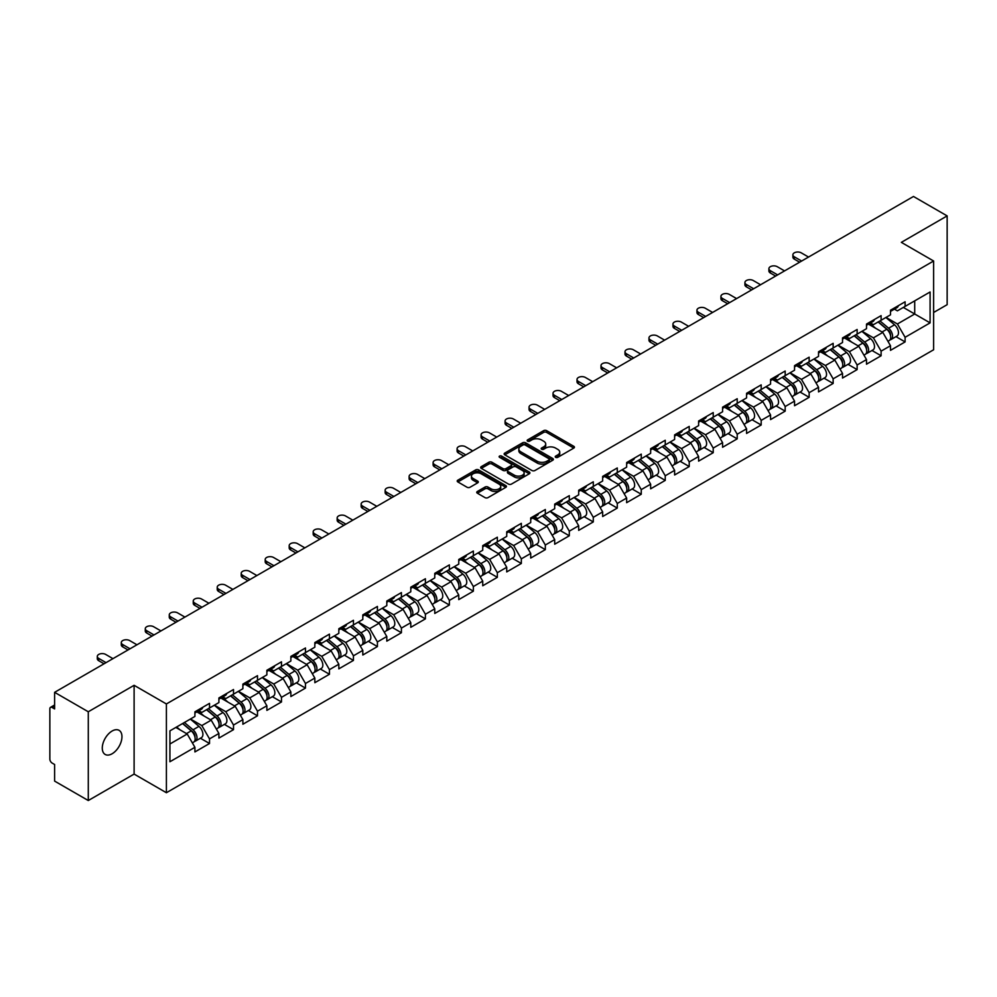 <?xml version="1.0" encoding="UTF-8"?>
<svg xmlns="http://www.w3.org/2000/svg" width="997" height="997" viewBox="0 0 997 997"><rect width="100%" height="100%" fill="white"/><g stroke="black" fill="none" stroke-linecap="round" stroke-linejoin="round"><path stroke-width="1.5" d="M555.665 457.336A1.496 0.86 0 0 0 557.772 457.336L573.811 448.077A2.131 1.234 0 0 0 574.434 447.204A2.131 1.234 0 0 0 573.811 446.332L546.643 430.654A2.131 1.234 0 0 0 543.627 430.654L527.587 439.914A1.496 0.86 0 0 0 527.151 440.524A1.496 0.86 0 0 0 527.587 441.135A1.496 0.86 0 0 0 529.706 441.135L531.775 439.926A6.829 3.938 0 0 1 541.433 439.926L543.701 441.235A6.829 3.938 0 0 1 545.708 444.026A6.829 3.938 0 0 1 543.701 446.818L541.633 448.014A1.496 0.86 0 0 0 541.184 448.625A1.496 0.86 0 0 0 541.633 449.236A1.496 0.86 0 0 0 543.739 449.236L545.82 448.039A6.829 3.938 0 0 1 555.479 448.039L557.734 449.348A6.829 3.938 0 0 1 559.741 452.127A6.829 3.938 0 0 1 557.734 454.919L555.665 456.115A1.496 0.86 0 0 0 555.229 456.726A1.496 0.86 0 0 0 555.665 457.336L555.665 456.115M112.125 731.025A13.921 8.038 -60 0 1 119.079 730.34A13.921 8.038 -60 0 1 121.21 741.494A13.921 8.038 -60 0 1 112.125 753.757A13.921 8.038 -60 0 1 105.159 754.442A13.921 8.038 -60 0 1 103.027 743.288A13.921 8.038 -60 0 1 112.125 731.025M477.376 491.471A2.131 1.234 0 0 0 476.753 492.344A2.131 1.234 0 0 0 477.376 493.216L484.991 497.615A2.131 1.234 0 0 0 488.019 497.615L505.815 487.334A2.131 1.234 0 0 0 506.451 486.461A2.131 1.234 0 0 0 505.815 485.589L478.66 469.911A2.131 1.234 0 0 0 475.644 469.911L457.835 480.193A2.131 1.234 0 0 0 457.199 481.053A2.131 1.234 0 0 0 457.835 481.925L467.032 487.246A2.131 1.234 0 0 0 470.048 487.246L477.675 482.847A2.131 1.234 0 0 0 478.298 481.975A2.131 1.234 0 0 0 477.675 481.102L473.114 478.46A5.708 3.29 0 0 1 471.444 476.13A5.708 3.29 0 0 1 474.958 473.089A5.708 3.29 0 0 1 481.19 473.799L499.073 484.131A5.708 3.29 0 0 1 500.743 486.461A5.708 3.29 0 0 1 497.216 489.502A5.708 3.29 0 0 1 490.998 488.792L488.019 487.072A2.131 1.234 0 0 0 484.991 487.072L477.376 491.471L477.376 493.216L484.991 488.842L484.991 487.072M134.109 685.313L88.284 711.771L54.611 692.329L913.476 196.471L947.15 215.9L901.338 242.358L933.616 261.002L166.399 703.957L134.109 685.313L134.109 774.083L166.399 792.727L166.399 703.957M531.924 470.509A2.131 1.234 0 0 0 534.953 470.509L552.762 460.228A2.131 1.234 0 0 0 553.385 459.368A2.131 1.234 0 0 0 552.762 458.495L525.593 442.805A2.131 1.234 0 0 0 522.578 442.805L504.769 453.087A2.131 1.234 0 0 0 504.146 453.959A2.131 1.234 0 0 0 504.769 454.831L531.924 470.509M500.158 457.66A1.496 0.86 0 0 1 501.665 457.872L501.665 456.09L529.295 472.042A2.131 1.234 0 0 1 529.918 472.914A2.131 1.234 0 0 1 529.295 473.787L511.486 484.068A2.131 1.234 0 0 1 508.458 484.068L481.302 468.378L488.916 464.016L488.916 462.234L481.302 466.633A2.131 1.234 0 0 0 480.666 467.506A2.131 1.234 0 0 0 481.302 468.378L481.302 466.633M488.916 464.016A2.131 1.234 0 0 1 491.932 464.016L491.932 462.234A2.131 1.234 0 0 0 488.916 462.234M491.932 462.234L502.949 468.602A2.131 1.234 0 0 0 505.978 468.602L511.025 465.674A2.131 1.234 0 0 0 511.648 464.814A2.131 1.234 0 0 0 511.025 463.941L499.559 457.311A1.496 0.86 0 0 1 499.123 456.701A1.496 0.86 0 0 1 500.045 455.903A1.496 0.86 0 0 1 501.665 456.09M166.399 792.727L933.616 349.773L933.616 261.002M200.397 738.229L209.52 743.5L209.52 738.889L201.83 725.567L190.452 718.999M209.52 743.5L194.914 751.937L194.914 747.314L169.926 761.745L169.926 730.851L194.914 716.432L194.914 711.808L209.52 703.371L209.52 707.995L218.904 702.573L218.904 697.962L233.51 689.525L233.51 694.149L242.882 688.728L242.882 684.116L257.488 675.679L257.488 680.303L266.872 674.882L266.872 670.271L281.478 661.834L281.478 666.445L290.862 661.036L290.862 656.412L305.468 647.988L305.468 652.599L314.84 647.19L314.84 642.567L329.446 634.142L329.446 638.753L338.83 633.344L338.83 628.721L353.437 620.284L353.437 624.907L362.808 619.486L362.808 614.875L377.414 606.438L377.414 611.061L386.799 605.64L386.799 601.029L401.405 592.592L401.405 597.215L410.789 591.794L410.789 587.183L425.395 578.746L425.395 583.357L434.767 577.948L434.767 573.337L449.373 564.9L449.373 569.511L458.757 564.103L458.757 559.479L473.363 551.054L473.363 555.665L482.735 550.257L482.735 545.633L497.341 537.209L497.341 541.82L506.725 536.398L506.725 531.787L521.331 523.35L521.331 527.974L530.716 522.553L530.716 517.942L545.322 509.504L545.322 514.128L554.693 508.707L554.693 504.096L569.299 495.659L569.299 500.27L578.684 494.861L578.684 490.25L593.29 481.813L593.29 486.424L602.662 481.015L602.662 476.392L617.28 467.967L617.28 472.578L626.652 467.169L626.652 462.546L641.258 454.121L641.258 458.732L650.642 453.311L650.642 448.7L665.248 440.263L665.248 444.886L674.62 439.465L674.62 434.854L689.226 426.417L689.226 431.04L698.61 425.619L698.61 421.008L713.216 412.571L713.216 417.182L722.588 411.773L722.588 407.162L737.207 398.725L737.207 403.336L746.579 397.928L746.579 393.304L761.185 384.879L761.185 389.491L770.569 384.082L770.569 379.458L785.175 371.034L785.175 375.645L794.547 370.223L794.547 365.612L809.153 357.175L809.153 361.799L818.537 356.378L818.537 351.767L833.143 343.329L833.143 347.953L842.527 342.532L842.527 337.921L857.133 329.484L857.133 334.107L866.505 328.686L866.505 324.075L881.111 315.638L881.111 320.249L890.495 314.84L890.495 310.217L905.102 301.792L905.102 306.403L930.089 291.984L930.089 322.878L905.102 337.298L897.412 323.988L886.034 317.407M895.979 336.65L905.102 341.909L905.102 337.298M905.102 341.909L890.495 350.346L890.495 345.735L881.111 351.143L873.422 337.833L862.044 331.266M871.989 350.495L881.111 355.767L881.111 351.143M881.111 355.767L866.505 364.192L866.505 359.581L857.133 364.989L849.444 351.679L838.066 345.112M848.011 364.341L857.133 369.613L857.133 364.989M857.133 369.613L842.527 378.037L842.527 373.426L833.143 378.835L825.454 365.525L814.075 358.957M824.021 378.187L833.143 383.459L833.143 378.835M833.143 383.459L818.537 391.896L818.537 387.272L809.153 392.693L801.463 379.371L790.098 372.803M800.03 392.033L809.153 397.305L809.153 392.693M809.153 397.305L794.547 405.742L794.547 401.118L785.175 406.539L777.486 393.217L766.107 386.649M776.052 405.891L785.175 411.15L785.175 406.539M785.175 411.15L770.569 419.587L770.569 414.964L761.185 420.385L753.495 407.063L742.117 400.495M752.062 419.737L761.185 424.996L761.185 420.385M761.185 424.996L746.579 433.433L746.579 428.822L737.207 434.231L729.517 420.921L718.139 414.353M728.084 433.583L737.207 438.842L737.207 434.231M737.207 438.842L722.588 447.279L722.588 442.668L713.216 448.077L705.527 434.767L694.149 428.199M704.094 447.429L713.216 452.7L713.216 448.077M713.216 452.7L698.61 461.125L698.61 456.514L689.226 461.923L681.537 448.613L670.158 442.045M680.104 461.275L689.226 466.546L689.226 461.923M689.226 466.546L674.62 474.971L674.62 470.36L665.248 475.781L657.559 462.458L646.181 455.891M656.126 475.12L665.248 480.392L665.248 475.781M665.248 480.392L650.642 488.829L650.642 484.206L641.258 489.627L633.569 476.304L622.19 469.737M632.135 488.979L641.258 494.238L641.258 489.627M641.258 494.238L626.652 502.675L626.652 498.051L617.28 503.473L609.591 490.15L598.212 483.582M608.158 502.824L617.28 508.084L617.28 503.473M617.28 508.084L602.662 516.521L602.662 511.91L593.29 517.318L585.6 504.008L574.222 497.441M584.167 516.67L593.29 521.93L593.29 517.318M593.29 521.93L578.684 530.367L578.684 525.755L569.299 531.164L561.61 517.854L550.232 511.287M560.177 530.516L569.299 535.788L569.299 531.164M569.299 535.788L554.693 544.212L554.693 539.601L545.322 545.01L537.632 531.7L526.254 525.132M536.199 544.362L545.322 549.634L545.322 545.01M545.322 549.634L530.716 558.058L530.716 553.447L521.331 558.868L513.642 545.546L502.264 538.978M512.209 558.208L521.331 563.479L521.331 558.868M521.331 563.479L506.725 571.917L506.725 567.293L497.341 572.714L489.664 559.392L478.286 552.824M488.218 572.054L497.341 577.325L497.341 572.714M497.341 577.325L482.735 585.762L482.735 581.139L473.363 586.56L465.674 573.238L454.296 566.67M464.241 585.912L473.363 591.171L473.363 586.56M473.363 591.171L458.757 599.608L458.757 594.997L449.373 600.406L441.683 587.096L430.305 580.516M440.25 599.758L449.373 605.017L449.373 600.406M449.373 605.017L434.767 613.454L434.767 608.843L425.395 614.252L417.706 600.942L406.327 594.374M416.272 613.604L425.395 618.875L425.395 614.252M425.395 618.875L410.789 627.3L410.789 622.689L401.405 628.098L393.715 614.788L382.337 608.22M392.282 627.449L401.405 632.721L401.405 628.098M401.405 632.721L386.799 641.146L386.799 636.535L377.414 641.956L369.737 628.633L358.359 622.066M368.292 641.295L377.414 646.567L377.414 641.956M377.414 646.567L362.808 655.004L362.808 650.38L353.437 655.802L345.747 642.479L334.369 635.912M344.314 655.141L353.437 660.413L353.437 655.802M353.437 660.413L338.83 668.85L338.83 664.226L329.446 669.648L321.757 656.325L310.379 649.757M320.324 668.999L329.446 674.259L329.446 669.648M329.446 674.259L314.84 682.696L314.84 678.072L305.468 683.493L297.779 670.183L286.401 663.603M296.346 682.845L305.468 688.104L305.468 683.493M305.468 688.104L290.862 696.542L290.862 691.93L281.478 697.339L273.789 684.029L262.41 677.462M272.355 696.691L281.478 701.963L281.478 697.339M281.478 701.963L266.872 710.387L266.872 705.776L257.488 711.185L249.811 697.875L238.433 691.307M248.365 710.537L257.488 715.809L257.488 711.185M257.488 715.809L242.882 724.233L242.882 719.622L233.51 725.031L225.821 711.721L214.442 705.153M224.387 724.383L233.51 729.654L233.51 725.031M233.51 729.654L218.904 738.092L218.904 733.468L209.52 738.889M198.864 710.711L201.83 712.431L209.52 707.995M201.83 725.567L211.214 720.158L196.858 711.87M218.904 733.468L211.214 720.158M222.842 696.866L225.821 698.585L233.51 694.149M225.821 711.721L235.205 706.312L220.848 698.025M242.882 719.622L235.205 706.312M246.832 683.02L249.811 684.74L257.488 680.303M249.811 697.875L259.183 692.454L244.838 684.179M266.872 705.776L259.183 692.454M270.823 669.174L273.789 670.894L281.478 666.445M273.789 684.029L283.173 678.608L268.816 670.32M290.862 691.93L283.173 678.608M294.8 655.328L297.779 657.035L305.468 652.599M297.779 670.183L307.151 664.762L292.806 656.475M314.84 678.072L307.151 664.762M318.791 641.482L321.757 643.19L329.446 638.753M321.757 656.325L331.141 650.916L316.784 642.629M338.83 664.226L331.141 650.916M342.769 627.624L345.747 629.344L353.437 624.907M345.747 642.479L355.131 637.071L340.775 628.783M362.808 650.38L355.131 637.071M366.759 613.778L369.737 615.498L377.414 611.061M369.737 628.633L379.109 623.225L364.765 614.937M386.799 636.535L379.109 623.225M390.749 599.932L393.715 601.652L401.405 597.215M393.715 614.788L403.1 609.366L388.743 601.091M410.789 622.689L403.1 609.366M414.727 586.086L417.706 587.806L425.395 583.357M417.706 600.942L427.077 595.521L412.733 587.233M434.767 608.843L427.077 595.521M438.717 572.241L441.683 573.948L449.373 569.511M441.683 587.096L451.068 581.675L436.723 573.387M458.757 594.997L451.068 581.675M462.708 558.395L465.674 560.102L473.363 555.665M465.674 573.238L475.058 567.829L460.701 559.541M482.735 581.139L475.058 567.829M486.686 544.536L489.664 546.256L497.341 541.82M489.664 559.392L499.036 553.983L484.692 545.695M506.725 567.293L499.036 553.983M510.676 530.691L513.642 532.41L521.331 527.974M513.642 545.546L523.026 540.137L508.669 531.85M530.716 553.447L523.026 540.137M534.654 516.845L537.632 518.565L545.322 514.128M537.632 531.7L547.004 526.279L532.66 518.004M554.693 539.601L547.004 526.279M558.644 502.999L561.61 504.719L569.299 500.27M561.61 517.854L570.994 512.433L556.65 504.158M578.684 525.755L570.994 512.433M582.634 489.153L585.6 490.86L593.29 486.424M585.6 504.008L594.985 498.587L580.628 490.3M602.662 511.91L594.985 498.587M606.612 475.307L609.591 477.015L617.28 472.578M609.591 490.15L618.963 484.741L604.618 476.454M626.652 498.051L618.963 484.741M630.603 461.449L633.569 463.169L641.258 458.732M633.569 476.304L642.953 470.896L628.596 462.608M650.642 484.206L642.953 470.896M654.58 447.603L657.559 449.323L665.248 444.886M657.559 462.458L666.931 457.05L652.586 448.762M674.62 470.36L666.931 457.05M678.571 433.757L681.537 435.477L689.226 431.04M681.537 448.613L690.921 443.191L676.577 434.916M698.61 456.514L690.921 443.191M702.561 419.911L705.527 421.631L713.216 417.182M705.527 434.767L714.911 429.346L700.555 421.07M722.588 442.668L714.911 429.346M726.539 406.066L729.517 407.773L737.207 403.336M729.517 420.921L738.889 415.5L724.545 407.212M746.579 428.822L738.889 415.5M750.529 392.22L753.495 393.927L761.185 389.491M753.495 407.063L762.879 401.654L748.523 393.366M770.569 414.964L762.879 401.654M774.507 378.362L777.486 380.081L785.175 375.645M777.486 393.217L786.857 387.808L772.513 379.521M794.547 401.118L786.857 387.808M798.497 364.516L801.463 366.235L809.153 361.799M801.463 379.371L810.848 373.962L796.503 365.675M818.537 387.272L810.848 373.962M822.488 350.67L825.454 352.39L833.143 347.953M825.454 365.525L834.838 360.116L820.481 351.829M842.527 373.426L834.838 360.116M846.465 336.824L849.444 338.544L857.133 334.107M849.444 351.679L858.816 346.258L844.471 337.983M866.505 359.581L858.816 346.258M870.456 322.978L873.422 324.686L881.111 320.249M873.422 337.833L882.806 332.412L868.449 324.125M890.495 345.735L882.806 332.412M894.434 309.132L897.412 310.84L905.102 306.403M897.412 323.988L914.71 313.993L914.71 300.857L930.089 291.984M903.332 307.425L930.089 322.878M933.616 312.485L947.15 304.671L947.15 215.9M88.284 711.771L88.284 800.529L54.611 781.1L54.611 764.5L52.156 763.079A3.265 1.882 -120 0 1 49.85 759.078L49.85 708.842A3.265 1.882 -120 0 1 50.523 707.347A3.265 1.882 -120 0 1 52.156 707.509L54.611 708.929L54.611 692.329M88.284 800.529L134.109 774.083M169.926 743.986L187.224 734.004L175.846 727.436M194.914 747.314L187.224 734.004M556.264 457.548L557.734 456.688A6.829 3.938 0 0 0 559.741 453.909L559.741 452.127M545.708 444.026L545.708 445.809A6.829 3.938 0 0 1 543.701 448.588L542.218 449.448M573.786 448.089L546.643 432.424A2.131 1.234 0 0 0 543.627 432.424L528.186 441.347M552.724 460.253L525.593 444.587A2.131 1.234 0 0 0 522.578 444.587L504.794 454.844L504.769 453.087M548.986 459.978A1.496 0.86 0 0 0 549.422 459.368A1.496 0.86 0 0 0 548.986 458.757L525.145 444.986A1.496 0.86 0 0 0 523.026 444.986L520.833 446.245A6.829 3.938 0 0 0 518.839 449.036A6.829 3.938 0 0 0 520.833 451.828L537.134 461.237A6.829 3.938 0 0 0 546.792 461.237L548.986 459.978L548.986 461.748A1.496 0.86 0 0 0 549.422 461.137L549.422 459.368M518.839 449.036L518.839 450.818A6.829 3.938 0 0 0 520.833 453.598L520.833 451.828M548.986 461.748L546.792 463.007A6.829 3.938 0 0 1 537.134 463.007L520.833 453.598M491.932 464.016L502.949 470.372A2.131 1.234 0 0 0 505.978 470.372L511.025 467.456A2.131 1.234 0 0 0 511.648 466.584L511.648 464.814M501.665 457.872L529.257 473.799M514.39 475.195A5.708 3.29 0 0 0 520.608 475.918A5.708 3.29 0 0 0 524.135 472.865A5.708 3.29 0 0 0 522.465 470.534L516.159 466.895A2.131 1.234 0 0 0 513.143 466.895L508.084 469.824A2.131 1.234 0 0 0 507.461 470.684A2.131 1.234 0 0 0 508.084 471.556L514.39 475.195L514.39 476.977A5.708 3.29 0 0 0 520.608 477.688A5.708 3.29 0 0 0 524.135 474.647L524.135 472.865M507.461 470.684L507.461 472.466A2.131 1.234 0 0 0 508.084 473.338L508.084 471.556M514.39 476.977L508.084 473.338M500.743 486.461L500.743 488.231A5.708 3.29 0 0 1 497.216 491.284A5.708 3.29 0 0 1 490.998 490.561L488.019 488.842A2.131 1.234 0 0 0 484.991 488.842M471.444 476.13L471.444 477.912A5.708 3.29 0 0 0 473.114 480.242L473.114 478.46M477.65 482.86L473.114 480.242M505.815 485.589L505.815 487.334L478.66 471.681A2.131 1.234 0 0 0 475.644 471.681L457.86 481.95M888.663 330.643L887.592 330.032M890.034 339.79A7.178 4.138 -120 0 0 891.081 339.478A7.178 4.138 -120 0 0 892.377 334.456A7.178 4.138 -120 0 0 888.639 328.212L879.977 320.909M891.081 339.478L897.001 336.051A7.178 4.138 -120 0 0 898.285 331.041A7.178 4.138 -120 0 0 894.558 324.785L885.897 317.495M878.32 321.869L888.19 330.194A4.349 2.505 60 0 1 890.533 335.553M887.928 341.298L889.237 340.538A7.178 4.138 -120 0 0 890.52 335.528A7.178 4.138 -120 0 0 886.794 329.272L878.133 321.969M875.64 328.275L869.795 323.352M808.542 257.052L801.239 252.839A4.898 2.829 0 0 0 795.905 252.216A4.898 2.829 0 0 0 792.889 254.833A4.898 2.829 0 0 0 794.322 256.827L794.322 259.133A4.898 2.829 180 0 1 792.889 257.139L792.889 254.833M799.619 262.199L794.322 259.133M892.415 309.107A7.178 4.138 60 0 1 891.081 311.064A7.178 4.138 60 0 1 890.495 311.313M898.334 305.693A7.178 4.138 60 0 1 897.001 307.649L891.081 311.064M801.625 261.04L794.322 256.827M864.673 344.501L863.601 343.878M866.057 353.648A7.178 4.138 -120 0 0 867.091 353.324A7.178 4.138 -120 0 0 868.387 348.302A7.178 4.138 -120 0 0 864.648 342.058L855.999 334.755M867.091 353.324L873.011 349.897A7.178 4.138 -120 0 0 874.307 344.887A7.178 4.138 -120 0 0 870.568 338.644L861.919 331.34M854.329 335.715L864.2 344.04A4.349 2.505 60 0 1 866.543 349.399M863.95 355.144L865.246 354.384A7.178 4.138 -120 0 0 866.543 349.374A7.178 4.138 -120 0 0 862.804 343.118L854.155 335.815M851.65 342.121L845.817 337.198M840.695 358.347L839.611 357.724M842.066 367.494A7.178 4.138 -120 0 0 843.113 367.17A7.178 4.138 -120 0 0 844.397 362.16A7.178 4.138 -120 0 0 840.658 355.904L832.009 348.601M843.113 367.17L849.033 363.755A7.178 4.138 -120 0 0 850.316 358.733A7.178 4.138 -120 0 0 846.578 352.489L837.929 345.186M830.339 349.561L840.209 357.898A4.349 2.505 60 0 1 842.565 363.257M839.96 368.99L841.269 368.229A7.178 4.138 -120 0 0 842.552 363.22A7.178 4.138 -120 0 0 838.813 356.963L830.165 349.673M827.672 355.979L821.827 351.044M816.705 372.193L815.633 371.569M818.088 381.34A7.178 4.138 -120 0 0 819.123 381.016A7.178 4.138 -120 0 0 820.419 376.006A7.178 4.138 -120 0 0 816.68 369.75L808.019 362.447M819.123 381.016L825.042 377.601A7.178 4.138 -120 0 0 826.339 372.579A7.178 4.138 -120 0 0 822.6 366.335L813.938 359.032M806.361 363.419L816.231 371.744A4.349 2.505 60 0 1 818.574 377.103M815.97 382.836L817.278 382.075A7.178 4.138 -120 0 0 818.574 377.065A7.178 4.138 -120 0 0 814.836 370.822L806.174 363.519M803.682 369.825L797.849 364.89M792.727 386.038L791.643 385.415M794.098 395.186A7.178 4.138 -120 0 0 795.145 394.862A7.178 4.138 -120 0 0 796.429 389.852A7.178 4.138 -120 0 0 792.69 383.596L784.041 376.293M795.145 394.862L801.065 391.447A7.178 4.138 -120 0 0 802.348 386.437A7.178 4.138 -120 0 0 798.609 380.181L789.96 372.878M782.371 377.265L792.241 385.59A4.349 2.505 60 0 1 794.597 390.949M791.992 396.681L793.3 395.934A7.178 4.138 -120 0 0 794.584 390.911A7.178 4.138 -120 0 0 790.845 384.668L782.196 377.365M779.704 383.671L773.859 378.748M768.737 399.884L767.665 399.261M770.108 409.032A7.178 4.138 -120 0 0 771.155 408.708A7.178 4.138 -120 0 0 772.438 403.698A7.178 4.138 -120 0 0 768.712 397.442L760.05 390.151M771.155 408.708L777.074 405.293A7.178 4.138 -120 0 0 778.358 400.283A7.178 4.138 -120 0 0 774.632 394.027L765.97 386.724M758.393 391.111L768.263 399.436A4.349 2.505 60 0 1 770.606 404.794M768.002 410.527L769.31 409.779A7.178 4.138 -120 0 0 770.594 404.757A7.178 4.138 -120 0 0 766.867 398.513L758.206 391.21M755.714 397.516L749.869 392.594M784.552 270.897L777.249 266.685A4.898 2.829 0 0 0 771.927 266.074A4.898 2.829 0 0 0 768.899 268.679A4.898 2.829 0 0 0 770.332 270.673L770.332 272.979A4.898 2.829 180 0 1 768.899 270.985L768.899 268.679M775.641 276.044L770.332 272.979M868.437 322.953A7.178 4.138 60 0 1 867.091 324.91A7.178 4.138 60 0 1 866.505 325.159M874.357 319.538A7.178 4.138 60 0 1 873.011 321.495L867.091 324.91M777.635 274.898L770.332 270.673M760.574 284.743L753.271 280.531A4.898 2.829 0 0 0 747.937 279.92A4.898 2.829 0 0 0 744.921 282.525A4.898 2.829 0 0 0 746.354 284.519L746.354 286.837A4.898 2.829 180 0 1 744.921 284.83L744.921 282.525M751.651 289.89L746.354 286.837M844.447 336.812A7.178 4.138 60 0 1 843.113 338.756A7.178 4.138 60 0 1 842.527 339.005M850.366 333.384A7.178 4.138 60 0 1 849.033 335.341L843.113 338.756M753.657 288.744L746.354 284.519M736.584 298.589L729.281 294.377A4.898 2.829 0 0 0 723.947 293.766A4.898 2.829 0 0 0 720.931 296.371A4.898 2.829 0 0 0 722.364 298.377L722.364 300.683A4.898 2.829 180 0 1 720.931 298.689L720.931 296.371M727.673 303.736L722.364 300.683M820.456 350.657A7.178 4.138 60 0 1 819.123 352.614A7.178 4.138 60 0 1 818.537 352.851M826.376 347.243A7.178 4.138 60 0 1 825.042 349.187L819.123 352.614M729.667 302.59L722.364 298.377M712.606 312.447L705.303 308.223A4.898 2.829 0 0 0 699.969 307.612A4.898 2.829 0 0 0 696.94 310.217A4.898 2.829 0 0 0 698.374 312.223L698.374 314.529A4.898 2.829 180 0 1 696.94 312.535L696.94 310.217M703.683 317.594L698.374 314.529M796.478 364.503A7.178 4.138 60 0 1 795.145 366.46A7.178 4.138 60 0 1 794.547 366.697M802.398 361.088A7.178 4.138 60 0 1 801.065 363.045L795.145 366.46M705.677 316.435L698.374 312.223M688.615 326.293L681.312 322.068A4.898 2.829 0 0 0 675.978 321.458A4.898 2.829 0 0 0 672.963 324.075A4.898 2.829 0 0 0 674.396 326.069L674.396 328.374A4.898 2.829 180 0 1 672.963 326.38L672.963 324.075M679.692 331.44L674.396 328.374M772.488 378.349A7.178 4.138 60 0 1 771.155 380.306A7.178 4.138 60 0 1 770.569 380.542M778.408 374.934A7.178 4.138 60 0 1 777.074 376.891L771.155 380.306M681.699 330.281L674.396 326.069M744.747 413.73L743.675 413.119M746.13 422.878A7.178 4.138 -120 0 0 747.164 422.554A7.178 4.138 -120 0 0 748.46 417.544A7.178 4.138 -120 0 0 744.722 411.3L736.073 403.997M747.164 422.554L753.084 419.139A7.178 4.138 -120 0 0 754.38 414.129A7.178 4.138 -120 0 0 750.641 407.873L741.992 400.582M734.403 404.956L744.273 413.281A4.349 2.505 60 0 1 746.616 418.64M744.011 424.373L745.32 423.625A7.178 4.138 -120 0 0 746.616 418.615A7.178 4.138 -120 0 0 742.877 412.359L734.228 405.056M731.723 411.362L725.891 406.44M664.625 340.139L657.322 335.927A4.898 2.829 0 0 0 652.001 335.304A4.898 2.829 0 0 0 648.972 337.921A4.898 2.829 0 0 0 650.405 339.915L650.405 342.22A4.898 2.829 180 0 1 648.972 340.226L648.972 337.921M655.714 345.286L650.405 342.22M748.51 392.195A7.178 4.138 60 0 1 747.164 394.151A7.178 4.138 60 0 1 746.579 394.401M754.43 388.78A7.178 4.138 60 0 1 753.084 390.737L747.164 394.151M657.708 344.127L650.405 339.915M720.769 427.588L719.684 426.965M722.14 436.736A7.178 4.138 -120 0 0 723.186 436.412A7.178 4.138 -120 0 0 724.47 431.389A7.178 4.138 -120 0 0 720.731 425.146L712.082 417.843M723.186 436.412L729.106 432.985A7.178 4.138 -120 0 0 730.39 427.975A7.178 4.138 -120 0 0 726.651 421.731L718.002 414.428M710.412 418.802L720.283 427.127A4.349 2.505 60 0 1 722.638 432.486M720.033 438.231L721.342 437.471A7.178 4.138 -120 0 0 722.626 432.461A7.178 4.138 -120 0 0 718.887 426.205L710.238 418.902M707.745 425.208L701.9 420.285M640.647 353.985L633.344 349.773A4.898 2.829 0 0 0 628.01 349.162A4.898 2.829 0 0 0 624.994 351.767A4.898 2.829 0 0 0 626.428 353.761L626.428 356.066A4.898 2.829 180 0 1 624.994 354.072L624.994 351.767M631.724 359.132L626.428 356.066M724.52 406.041A7.178 4.138 60 0 1 723.186 407.997A7.178 4.138 60 0 1 722.588 408.247M730.44 402.626A7.178 4.138 60 0 1 729.106 404.583L723.186 407.997M633.731 357.985L626.428 353.761M696.778 441.434L695.707 440.811M698.149 450.582A7.178 4.138 -120 0 0 699.196 450.258A7.178 4.138 -120 0 0 700.492 445.235A7.178 4.138 -120 0 0 696.753 438.992L688.092 431.689M699.196 450.258L705.116 446.843A7.178 4.138 -120 0 0 706.412 441.821A7.178 4.138 -120 0 0 702.673 435.577L694.012 428.274M686.434 432.648L696.305 440.986A4.349 2.505 60 0 1 698.648 446.332M696.043 452.077L697.352 451.317A7.178 4.138 -120 0 0 698.648 446.307A7.178 4.138 -120 0 0 694.909 440.051L686.248 432.76M683.755 439.066L677.923 434.131M616.657 367.831L609.354 363.618A4.898 2.829 0 0 0 604.02 363.008A4.898 2.829 0 0 0 601.004 365.612A4.898 2.829 0 0 0 602.437 367.606L602.437 369.924A4.898 2.829 180 0 1 601.004 367.918L601.004 365.612M607.746 372.978L602.437 369.924M700.53 419.899A7.178 4.138 60 0 1 699.196 421.843A7.178 4.138 60 0 1 698.61 422.092M706.449 416.472A7.178 4.138 60 0 1 705.116 418.428L699.196 421.843M609.74 371.831L602.437 367.606M672.788 455.28L671.716 454.657M674.171 464.428A7.178 4.138 -120 0 0 675.218 464.103A7.178 4.138 -120 0 0 676.502 459.094A7.178 4.138 -120 0 0 672.763 452.837L664.114 445.534M675.218 464.103L681.138 460.689A7.178 4.138 -120 0 0 682.422 455.666A7.178 4.138 -120 0 0 678.683 449.423L670.034 442.12M662.444 446.494L672.314 454.831A4.349 2.505 60 0 1 674.67 460.19M672.065 465.923L673.374 465.163A7.178 4.138 -120 0 0 674.657 460.153A7.178 4.138 -120 0 0 670.919 453.909L662.27 446.606M659.777 452.912L653.932 447.977M592.679 381.677L585.376 377.464A4.898 2.829 0 0 0 580.042 376.854A4.898 2.829 0 0 0 577.014 379.458A4.898 2.829 0 0 0 578.447 381.465L578.447 383.77A4.898 2.829 180 0 1 577.014 381.764L577.014 379.458M583.756 386.824L578.447 383.77M676.552 433.745A7.178 4.138 60 0 1 675.218 435.701A7.178 4.138 60 0 1 674.62 435.938M682.471 430.318A7.178 4.138 60 0 1 681.138 432.274L675.218 435.701M585.75 385.677L578.447 381.465M648.81 469.126L647.738 468.503M650.181 478.273A7.178 4.138 -120 0 0 651.228 477.949A7.178 4.138 -120 0 0 652.512 472.939A7.178 4.138 -120 0 0 648.785 466.683L640.124 459.38M651.228 477.949L657.148 474.535A7.178 4.138 -120 0 0 658.431 469.525A7.178 4.138 -120 0 0 654.705 463.269L646.044 455.965M638.466 460.352L648.337 468.677A4.349 2.505 60 0 1 650.68 474.036M648.075 479.769L649.383 479.021A7.178 4.138 -120 0 0 650.667 473.999A7.178 4.138 -120 0 0 646.941 467.755L638.279 460.452M635.787 466.758L629.942 461.835M568.689 395.522L561.386 391.31A4.898 2.829 0 0 0 556.052 390.699A4.898 2.829 0 0 0 553.036 393.304A4.898 2.829 0 0 0 554.469 395.31L554.469 397.616A4.898 2.829 180 0 1 553.036 395.622L553.036 393.304M559.766 400.682L554.469 397.616M652.561 447.591A7.178 4.138 60 0 1 651.228 449.547A7.178 4.138 60 0 1 650.642 449.784M658.481 444.176A7.178 4.138 60 0 1 657.148 446.133L651.228 449.547M561.772 399.523L554.469 395.31M624.82 482.972L623.748 482.349M626.203 492.119A7.178 4.138 -120 0 0 627.238 491.795A7.178 4.138 -120 0 0 628.534 486.785A7.178 4.138 -120 0 0 624.795 480.529L616.146 473.239M627.238 491.795L633.157 488.38A7.178 4.138 -120 0 0 634.453 483.371A7.178 4.138 -120 0 0 630.715 477.114L622.066 469.811M614.476 474.198L624.346 482.523A4.349 2.505 60 0 1 626.689 487.882M624.085 493.615L625.393 492.867A7.178 4.138 -120 0 0 626.689 487.845A7.178 4.138 -120 0 0 622.951 481.601L614.302 474.298M611.797 480.604L605.964 475.681M544.698 409.381L537.395 405.156A4.898 2.829 0 0 0 532.062 404.545A4.898 2.829 0 0 0 529.046 407.162A4.898 2.829 0 0 0 530.479 409.156L530.479 411.462A4.898 2.829 180 0 1 529.046 409.468L529.046 407.162M535.788 414.528L530.479 411.462M628.584 461.437A7.178 4.138 60 0 1 627.238 463.393A7.178 4.138 60 0 1 626.652 463.63M634.503 458.022A7.178 4.138 60 0 1 633.157 459.978L627.238 463.393M537.782 413.369L530.479 409.156M600.842 496.818L599.758 496.207M602.213 505.965A7.178 4.138 -120 0 0 603.26 505.641A7.178 4.138 -120 0 0 604.543 500.631A7.178 4.138 -120 0 0 600.805 494.387L592.156 487.084M603.26 505.641L609.179 502.226A7.178 4.138 -120 0 0 610.463 497.216A7.178 4.138 -120 0 0 606.724 490.96L598.075 483.67M590.486 488.044L600.356 496.369A4.349 2.505 60 0 1 602.711 501.728M600.107 507.461L601.415 506.713A7.178 4.138 -120 0 0 602.699 501.703A7.178 4.138 -120 0 0 598.96 495.447L590.311 488.144M587.819 494.45L581.974 489.527M520.721 423.227L513.418 419.002A4.898 2.829 0 0 0 508.084 418.391A4.898 2.829 0 0 0 505.068 421.008A4.898 2.829 0 0 0 506.501 423.002L506.501 425.308A4.898 2.829 180 0 1 505.068 423.314L505.068 421.008M511.797 428.374L506.501 425.308M604.593 475.282A7.178 4.138 60 0 1 603.26 477.239A7.178 4.138 60 0 1 602.662 477.488M610.513 471.868A7.178 4.138 60 0 1 609.179 473.824L603.26 477.239M513.804 427.215L506.501 423.002M576.852 510.676L575.78 510.053M578.223 519.823A7.178 4.138 -120 0 0 579.269 519.499A7.178 4.138 -120 0 0 580.566 514.477A7.178 4.138 -120 0 0 576.827 508.233L568.165 500.93M579.269 519.499L585.189 516.072A7.178 4.138 -120 0 0 586.485 511.062A7.178 4.138 -120 0 0 582.747 504.806L574.085 497.515M566.508 501.89L576.378 510.215A4.349 2.505 60 0 1 578.721 515.574M576.116 521.319L577.425 520.559A7.178 4.138 -120 0 0 578.721 515.549A7.178 4.138 -120 0 0 574.982 509.293L566.321 501.99M563.828 508.296L557.996 503.373M496.73 437.072L489.427 432.86A4.898 2.829 0 0 0 484.093 432.249A4.898 2.829 0 0 0 481.077 434.854A4.898 2.829 0 0 0 482.511 436.848L482.511 439.154A4.898 2.829 180 0 1 481.077 437.16L481.077 434.854M487.82 442.219L482.511 439.154M580.603 489.128A7.178 4.138 60 0 1 579.269 491.085A7.178 4.138 60 0 1 578.684 491.334M586.523 485.713A7.178 4.138 60 0 1 585.189 487.67L579.269 491.085M489.814 441.06L482.511 436.848M552.861 524.522L551.79 523.899M554.245 533.669A7.178 4.138 -120 0 0 555.292 533.345A7.178 4.138 -120 0 0 556.575 528.323A7.178 4.138 -120 0 0 552.837 522.079L544.188 514.776M555.292 533.345L561.211 529.93A7.178 4.138 -120 0 0 562.495 524.908A7.178 4.138 -120 0 0 558.756 518.664L550.107 511.361M542.518 515.736L552.388 524.073A4.349 2.505 60 0 1 554.743 529.419M552.139 535.165L553.447 534.404A7.178 4.138 -120 0 0 554.731 529.395A7.178 4.138 -120 0 0 550.992 523.138L542.343 515.848M539.851 522.154L534.006 517.219M472.74 450.918L465.437 446.706A4.898 2.829 0 0 0 460.115 446.095A4.898 2.829 0 0 0 457.087 448.7A4.898 2.829 0 0 0 458.52 450.694L458.52 453.012A4.898 2.829 180 0 1 457.087 451.005L457.087 448.7M463.829 456.065L458.52 453.012M556.625 502.987A7.178 4.138 60 0 1 555.292 504.931A7.178 4.138 60 0 1 554.693 505.18M562.545 499.559A7.178 4.138 60 0 1 561.211 501.516L555.292 504.931M465.823 454.919L458.52 450.694M528.884 538.368L527.799 537.744M530.254 547.515A7.178 4.138 -120 0 0 531.301 547.191A7.178 4.138 -120 0 0 532.585 542.181A7.178 4.138 -120 0 0 528.859 535.925L520.197 528.622M531.301 547.191L537.221 543.776A7.178 4.138 -120 0 0 538.505 538.754A7.178 4.138 -120 0 0 534.778 532.51L526.117 525.207M518.527 529.581L528.41 537.919A4.349 2.505 60 0 1 530.753 543.278M528.148 549.011L529.457 548.25A7.178 4.138 -120 0 0 530.74 543.24A7.178 4.138 -120 0 0 527.014 536.997L518.353 529.694M515.86 536L510.015 531.065M448.762 464.764L441.459 460.552A4.898 2.829 0 0 0 436.125 459.941A4.898 2.829 0 0 0 433.109 462.546A4.898 2.829 0 0 0 434.542 464.552L434.542 466.858A4.898 2.829 180 0 1 433.109 464.851L433.109 462.546M439.839 469.911L434.542 466.858M532.635 516.832A7.178 4.138 60 0 1 531.301 518.789A7.178 4.138 60 0 1 530.716 519.026M538.554 513.405A7.178 4.138 60 0 1 537.221 515.362L531.301 518.789M441.845 468.764L434.542 464.552M504.893 552.213L503.821 551.59M506.277 561.361A7.178 4.138 -120 0 0 507.311 561.037A7.178 4.138 -120 0 0 508.607 556.027A7.178 4.138 -120 0 0 504.868 549.771L496.219 542.468M507.311 561.037L513.231 557.622A7.178 4.138 -120 0 0 514.527 552.612A7.178 4.138 -120 0 0 510.788 546.356L502.139 539.053M494.549 543.44L504.42 551.765A4.349 2.505 60 0 1 506.763 557.124M504.158 562.856L505.467 562.109A7.178 4.138 -120 0 0 506.763 557.086A7.178 4.138 -120 0 0 503.024 550.843L494.375 543.539M491.87 549.846L486.038 544.923M424.772 478.61L417.469 474.398A4.898 2.829 0 0 0 412.135 473.787A4.898 2.829 0 0 0 409.119 476.392A4.898 2.829 0 0 0 410.552 478.398L410.552 480.704A4.898 2.829 180 0 1 409.119 478.71L409.119 476.392M415.861 483.769L410.552 480.704M508.657 530.678A7.178 4.138 60 0 1 507.311 532.635A7.178 4.138 60 0 1 506.725 532.872M514.564 527.263A7.178 4.138 60 0 1 513.231 529.22L507.311 532.635M417.855 482.61L410.552 478.398M480.915 566.059L479.831 565.436M482.286 575.207A7.178 4.138 -120 0 0 483.333 574.883A7.178 4.138 -120 0 0 484.617 569.873A7.178 4.138 -120 0 0 480.878 563.617L472.229 556.326M483.333 574.883L489.253 571.468A7.178 4.138 -120 0 0 490.536 566.458A7.178 4.138 -120 0 0 486.798 560.202L478.149 552.899M470.559 557.286L480.429 565.611A4.349 2.505 60 0 1 482.785 570.969M480.18 576.702L481.489 575.954A7.178 4.138 -120 0 0 482.772 570.932A7.178 4.138 -120 0 0 479.034 564.688L470.385 557.385M467.892 563.691L462.047 558.769M400.794 492.468L393.491 488.243A4.898 2.829 0 0 0 388.157 487.633A4.898 2.829 0 0 0 385.141 490.25A4.898 2.829 0 0 0 386.574 492.244L386.574 494.549A4.898 2.829 180 0 1 385.141 492.555L385.141 490.25M391.871 497.615L386.574 494.549M484.667 544.524A7.178 4.138 60 0 1 483.333 546.481A7.178 4.138 60 0 1 482.735 546.717M490.586 541.109A7.178 4.138 60 0 1 489.253 543.066L483.333 546.481M393.865 496.456L386.574 492.244M456.925 579.905L455.853 579.294M458.296 589.053A7.178 4.138 -120 0 0 459.343 588.729A7.178 4.138 -120 0 0 460.639 583.719A7.178 4.138 -120 0 0 456.9 577.475L448.239 570.172M459.343 588.729L465.263 585.314A7.178 4.138 -120 0 0 466.559 580.304A7.178 4.138 -120 0 0 462.82 574.048L454.158 566.745M446.581 571.131L456.452 579.456A4.349 2.505 60 0 1 458.794 584.815M456.19 590.548L457.498 589.8A7.178 4.138 -120 0 0 458.794 584.79A7.178 4.138 -120 0 0 455.056 578.534L446.394 571.231M443.902 577.537L438.069 572.614M376.804 506.314L369.501 502.089A4.898 2.829 0 0 0 364.167 501.479A4.898 2.829 0 0 0 361.151 504.096A4.898 2.829 0 0 0 362.584 506.09L362.584 508.395A4.898 2.829 180 0 1 361.151 506.401L361.151 504.096M367.893 511.461L362.584 508.395M460.676 558.37A7.178 4.138 60 0 1 459.343 560.326A7.178 4.138 60 0 1 458.757 560.576M466.596 554.955A7.178 4.138 60 0 1 465.263 556.912L459.343 560.326M369.887 510.302L362.584 506.09M432.935 593.763L431.863 593.14M434.318 602.911A7.178 4.138 -120 0 0 435.365 602.587A7.178 4.138 -120 0 0 436.649 597.564A7.178 4.138 -120 0 0 432.91 591.321L424.261 584.018M435.365 602.587L441.285 599.16A7.178 4.138 -120 0 0 442.568 594.15A7.178 4.138 -120 0 0 438.83 587.894L430.181 580.603M422.591 584.977L432.461 593.302A4.349 2.505 60 0 1 434.804 598.661M432.212 604.406L433.508 603.646A7.178 4.138 -120 0 0 434.804 598.636A7.178 4.138 -120 0 0 431.065 592.38L422.416 585.077M419.924 591.383L414.079 586.46M352.813 520.16L345.51 515.947A4.898 2.829 0 0 0 340.189 515.324A4.898 2.829 0 0 0 337.16 517.942A4.898 2.829 0 0 0 338.594 519.936L338.594 522.241A4.898 2.829 180 0 1 337.16 520.247L337.16 517.942M343.903 525.307L338.594 522.241M436.698 572.216A7.178 4.138 60 0 1 435.365 574.172A7.178 4.138 60 0 1 434.767 574.422M442.618 568.801A7.178 4.138 60 0 1 441.285 570.758L435.365 574.172M345.897 524.148L338.594 519.936M408.957 607.609L407.873 606.986M410.328 616.757A7.178 4.138 -120 0 0 411.375 616.433A7.178 4.138 -120 0 0 412.658 611.41A7.178 4.138 -120 0 0 408.932 605.167L400.271 597.864M411.375 616.433L417.294 613.005A7.178 4.138 -120 0 0 418.578 607.996A7.178 4.138 -120 0 0 414.852 601.752L406.19 594.449M398.601 598.823L408.471 607.148A4.349 2.505 60 0 1 410.826 612.507M408.222 618.252L409.53 617.492A7.178 4.138 -120 0 0 410.814 612.482A7.178 4.138 -120 0 0 407.075 606.226L398.426 598.923M395.934 605.241L390.089 600.306M328.836 534.006L321.533 529.793A4.898 2.829 0 0 0 316.199 529.183A4.898 2.829 0 0 0 313.183 531.787A4.898 2.829 0 0 0 314.616 533.781L314.616 536.099A4.898 2.829 180 0 1 313.183 534.093L313.183 531.787M319.912 539.153L314.616 536.099M412.708 586.062A7.178 4.138 60 0 1 411.375 588.018A7.178 4.138 60 0 1 410.789 588.267M418.628 582.647A7.178 4.138 60 0 1 417.294 584.603L411.375 588.018M321.919 538.006L314.616 533.781M384.967 621.455L383.895 620.832M386.35 630.603A7.178 4.138 -120 0 0 387.384 630.278A7.178 4.138 -120 0 0 388.68 625.269A7.178 4.138 -120 0 0 384.942 619.012L376.293 611.709M387.384 630.278L393.304 626.864A7.178 4.138 -120 0 0 394.6 621.841A7.178 4.138 -120 0 0 390.861 615.598L382.212 608.295M374.623 612.669L384.493 621.006A4.349 2.505 60 0 1 386.836 626.365M384.231 632.098L385.54 631.338A7.178 4.138 -120 0 0 386.836 626.328A7.178 4.138 -120 0 0 383.097 620.072L374.448 612.781M371.943 619.087L366.111 614.152M304.845 547.852L297.542 543.639A4.898 2.829 0 0 0 292.208 543.029A4.898 2.829 0 0 0 289.192 545.633A4.898 2.829 0 0 0 290.625 547.627L290.625 549.945A4.898 2.829 180 0 1 289.192 547.939L289.192 545.633M295.935 552.999L290.625 549.945M388.718 599.92A7.178 4.138 60 0 1 387.384 601.876A7.178 4.138 60 0 1 386.799 602.113M394.638 596.493A7.178 4.138 60 0 1 393.304 598.449L387.384 601.876M297.929 551.852L290.625 547.627M360.989 635.301L359.905 634.678M362.36 644.448A7.178 4.138 -120 0 0 363.407 644.124A7.178 4.138 -120 0 0 364.69 639.114A7.178 4.138 -120 0 0 360.951 632.858L352.302 625.555M363.407 644.124L369.326 640.71A7.178 4.138 -120 0 0 370.61 635.7A7.178 4.138 -120 0 0 366.871 629.443L358.222 622.14M350.632 626.527L360.503 634.852A4.349 2.505 60 0 1 362.858 640.211M360.253 645.944L361.562 645.196A7.178 4.138 -120 0 0 362.846 640.174A7.178 4.138 -120 0 0 359.107 633.93L350.458 626.627M347.965 632.933L342.121 628.01M280.867 561.697L273.564 557.485A4.898 2.829 0 0 0 268.23 556.874A4.898 2.829 0 0 0 265.202 559.479A4.898 2.829 0 0 0 266.635 561.485L266.635 563.791A4.898 2.829 180 0 1 265.202 561.797L265.202 559.479M271.944 566.857L266.635 563.791M364.74 613.766A7.178 4.138 60 0 1 363.407 615.722A7.178 4.138 60 0 1 362.808 615.959M370.66 610.351A7.178 4.138 60 0 1 369.326 612.295L363.407 615.722M273.938 565.698L266.635 561.485M336.998 649.147L335.927 648.524M338.369 658.294A7.178 4.138 -120 0 0 339.416 657.97A7.178 4.138 -120 0 0 340.712 652.96A7.178 4.138 -120 0 0 336.974 646.704L328.312 639.413M339.416 657.97L345.336 654.555A7.178 4.138 -120 0 0 346.632 649.546A7.178 4.138 -120 0 0 342.893 643.289L334.232 635.986M326.655 640.373L336.525 648.698A4.349 2.505 60 0 1 338.868 654.057M336.263 659.79L337.572 659.042A7.178 4.138 -120 0 0 338.868 654.02A7.178 4.138 -120 0 0 335.129 647.776L326.468 640.473M323.975 646.779L318.143 641.856M256.877 575.556L249.574 571.331A4.898 2.829 0 0 0 244.24 570.72A4.898 2.829 0 0 0 241.224 573.337A4.898 2.829 0 0 0 242.657 575.331L242.657 577.637A4.898 2.829 180 0 1 241.224 575.643L241.224 573.337M247.954 580.703L242.657 577.637M340.75 627.612A7.178 4.138 60 0 1 339.416 629.568A7.178 4.138 60 0 1 338.83 629.805M346.669 624.197A7.178 4.138 60 0 1 345.336 626.153L339.416 629.568M249.96 579.544L242.657 575.331M313.008 662.993L311.936 662.369M314.391 672.14A7.178 4.138 -120 0 0 315.426 671.816A7.178 4.138 -120 0 0 316.722 666.806A7.178 4.138 -120 0 0 312.983 660.55L304.334 653.259M315.426 671.816L321.346 668.401A7.178 4.138 -120 0 0 322.642 663.391A7.178 4.138 -120 0 0 318.903 657.135L310.254 649.832M302.664 654.219L312.535 662.544A4.349 2.505 60 0 1 314.878 667.903M312.285 673.636L313.581 672.888A7.178 4.138 -120 0 0 314.878 667.878A7.178 4.138 -120 0 0 311.139 661.622L302.49 654.319M299.997 660.625L294.152 655.702M232.887 589.401L225.584 585.177A4.898 2.829 0 0 0 220.262 584.566A4.898 2.829 0 0 0 217.234 587.183A4.898 2.829 0 0 0 218.667 589.177L218.667 591.483A4.898 2.829 180 0 1 217.234 589.489L217.234 587.183M223.976 594.548L218.667 591.483M316.772 641.457A7.178 4.138 60 0 1 315.426 643.414A7.178 4.138 60 0 1 314.84 643.663M322.692 638.043A7.178 4.138 60 0 1 321.346 639.999L315.426 643.414M225.97 593.389L218.667 589.177M289.03 676.838L287.946 676.228M290.401 685.998A7.178 4.138 -120 0 0 291.448 685.674A7.178 4.138 -120 0 0 292.732 680.652A7.178 4.138 -120 0 0 289.005 674.408L280.344 667.105M291.448 685.674L297.368 682.247A7.178 4.138 -120 0 0 298.651 677.237A7.178 4.138 -120 0 0 294.913 670.981L286.264 663.69M278.674 668.065L288.544 676.39A4.349 2.505 60 0 1 290.9 681.749M288.295 687.494L289.604 686.734A7.178 4.138 -120 0 0 290.887 681.724A7.178 4.138 -120 0 0 287.148 675.468L278.499 668.164M276.007 674.471L270.162 669.548M208.909 603.247L201.606 599.035A4.898 2.829 0 0 0 196.272 598.412A4.898 2.829 0 0 0 193.256 601.029A4.898 2.829 0 0 0 194.689 603.023L194.689 605.329A4.898 2.829 180 0 1 193.256 603.335L193.256 601.029M199.986 608.394L194.689 605.329M292.782 655.303A7.178 4.138 60 0 1 291.448 657.26A7.178 4.138 60 0 1 290.862 657.509M298.701 651.888A7.178 4.138 60 0 1 297.368 653.845L291.448 657.26M201.992 607.235L194.689 603.023M265.04 690.697L263.968 690.074M266.423 699.844A7.178 4.138 -120 0 0 267.458 699.52A7.178 4.138 -120 0 0 268.754 694.498A7.178 4.138 -120 0 0 265.015 688.254L256.366 680.951M267.458 699.52L273.377 696.093A7.178 4.138 -120 0 0 274.674 691.083A7.178 4.138 -120 0 0 270.935 684.839L262.286 677.536M254.696 681.911L264.566 690.236A4.349 2.505 60 0 1 266.909 695.594M264.305 701.34L265.613 700.579A7.178 4.138 -120 0 0 266.909 695.57A7.178 4.138 -120 0 0 263.171 689.313L254.522 682.01M252.017 688.329L246.184 683.394M184.919 617.093L177.616 612.881A4.898 2.829 0 0 0 172.282 612.27A4.898 2.829 0 0 0 169.266 614.875A4.898 2.829 0 0 0 170.699 616.869L170.699 619.174A4.898 2.829 180 0 1 169.266 617.18L169.266 614.875M176.008 622.24L170.699 619.174M268.791 669.149A7.178 4.138 60 0 1 267.458 671.106A7.178 4.138 60 0 1 266.872 671.355M274.711 665.734A7.178 4.138 60 0 1 273.377 667.691L267.458 671.106M178.002 621.094L170.699 616.869M241.062 704.543L239.978 703.919M242.433 713.69A7.178 4.138 -120 0 0 243.48 713.366A7.178 4.138 -120 0 0 244.764 708.356A7.178 4.138 -120 0 0 241.025 702.1L232.376 694.797M243.48 713.366L249.4 709.951A7.178 4.138 -120 0 0 250.683 704.929A7.178 4.138 -120 0 0 246.944 698.685L238.295 691.382M230.706 695.756L240.576 704.094A4.349 2.505 60 0 1 242.932 709.453M240.327 715.185L241.635 714.425A7.178 4.138 -120 0 0 242.919 709.415A7.178 4.138 -120 0 0 239.18 703.159L230.531 695.869M228.039 702.175L222.194 697.239M160.941 630.939L153.638 626.727A4.898 2.829 0 0 0 148.304 626.116A4.898 2.829 0 0 0 145.275 628.721A4.898 2.829 0 0 0 146.709 630.715L146.709 633.033A4.898 2.829 180 0 1 145.275 631.026L145.275 628.721M152.018 636.086L146.709 633.033M244.813 683.007A7.178 4.138 60 0 1 243.48 684.964A7.178 4.138 60 0 1 242.882 685.201M250.733 679.58A7.178 4.138 60 0 1 249.4 681.537L243.48 684.964M154.012 634.939L146.709 630.715M217.072 718.388L216 717.765M218.443 727.536A7.178 4.138 -120 0 0 219.49 727.212A7.178 4.138 -120 0 0 220.786 722.202A7.178 4.138 -120 0 0 217.047 715.946L208.385 708.643M219.49 727.212L225.409 723.797A7.178 4.138 -120 0 0 226.705 718.775A7.178 4.138 -120 0 0 222.967 712.531L214.305 705.228M206.728 709.615L216.598 717.94A4.349 2.505 60 0 1 218.941 723.299M216.337 729.031L217.645 728.271A7.178 4.138 -120 0 0 218.929 723.261A7.178 4.138 -120 0 0 215.202 717.017L206.541 709.714M204.049 716.02L198.216 711.098M136.95 644.785L129.647 640.572A4.898 2.829 0 0 0 124.313 639.962A4.898 2.829 0 0 0 121.298 642.567A4.898 2.829 0 0 0 122.731 644.573L122.731 646.879A4.898 2.829 180 0 1 121.298 644.885L121.298 642.567M128.027 649.944L122.731 646.879M220.823 696.853A7.178 4.138 60 0 1 219.49 698.81A7.178 4.138 60 0 1 218.904 699.047M226.743 693.438A7.178 4.138 60 0 1 225.409 695.383L219.49 698.81M130.034 648.785L122.731 644.573M193.082 732.234L192.01 731.611M194.465 741.382A7.178 4.138 -120 0 0 195.499 741.058A7.178 4.138 -120 0 0 196.795 736.048A7.178 4.138 -120 0 0 193.057 729.792L184.408 722.489M195.499 741.058L201.419 737.643A7.178 4.138 -120 0 0 202.715 732.633A7.178 4.138 -120 0 0 198.976 726.377L190.327 719.074M182.738 723.461L192.608 731.786A4.349 2.505 60 0 1 194.951 737.144M192.359 742.877L193.655 742.129A7.178 4.138 -120 0 0 194.951 737.107A7.178 4.138 -120 0 0 191.212 730.863L182.563 723.56M180.058 729.866L176.643 726.975M112.96 658.643L105.657 654.418A4.898 2.829 0 0 0 100.336 653.808A4.898 2.829 0 0 0 97.307 656.412A4.898 2.829 0 0 0 98.74 658.419L98.74 660.724A4.898 2.829 180 0 1 97.307 658.73L97.307 656.412M104.049 663.79L98.74 660.724M196.845 710.699A7.178 4.138 60 0 1 195.499 712.656A7.178 4.138 60 0 1 194.914 712.892M202.765 707.284A7.178 4.138 60 0 1 201.419 709.241L195.499 712.656M106.043 662.631L98.74 658.419M54.611 706.088L52.156 707.509M557.734 456.688L557.734 454.919M541.633 449.236L541.633 448.014M543.701 448.588L543.701 446.818M527.587 441.135L527.587 439.914M543.627 432.424L543.627 430.654M546.643 432.424L546.643 430.654M573.811 448.077L573.811 446.332M522.578 444.587L522.578 442.805M525.593 444.587L525.593 442.805M552.762 460.228L552.762 458.495M537.134 463.007L537.134 461.237M546.792 463.007L546.792 461.237M502.949 470.372L502.949 468.602M505.978 470.372L505.978 468.602M511.025 467.456L511.025 465.674M529.295 473.787L529.295 472.042M488.019 488.842L488.019 487.072M490.998 490.561L490.998 488.792M477.675 482.847L477.675 481.102M457.835 481.925L457.835 480.193M475.644 471.681L475.644 469.911M478.66 471.681L478.66 469.911M888.639 328.212L894.558 324.785M882.071 331.989L886.794 329.272M864.648 342.058L870.568 338.644M858.093 345.847L862.804 343.118M840.658 355.904L846.578 352.489M834.103 359.693L838.813 356.963M816.68 369.75L822.6 366.335M810.125 373.539L814.836 370.822M792.69 383.596L798.609 380.181M786.135 387.384L790.845 384.668M768.712 397.442L774.632 394.027M762.144 401.23L766.867 398.513M744.722 411.3L750.641 407.873M738.166 415.076L742.877 412.359M720.731 425.146L726.651 421.731M714.176 428.934L718.887 426.205M696.753 438.992L702.673 435.577M690.198 442.78L694.909 440.051M672.763 452.837L678.683 449.423M666.208 456.626L670.919 453.909M648.785 466.683L654.705 463.269M642.218 470.472L646.941 467.755M624.795 480.529L630.715 477.114M618.24 484.318L622.951 481.601M600.805 494.387L606.724 490.96M594.249 498.164L598.96 495.447M576.827 508.233L582.747 504.806M570.272 512.022L574.982 509.293M552.837 522.079L558.756 518.664M546.281 525.868L550.992 523.138M528.859 535.925L534.778 532.51M522.291 539.713L527.014 536.997M504.868 549.771L510.788 546.356M498.313 553.559L503.024 550.843M480.878 563.617L486.798 560.202M474.323 567.405L479.034 564.688M456.9 577.475L462.82 574.048M450.345 581.251L455.056 578.534M432.91 591.321L438.83 587.894M426.355 595.109L431.065 592.38M408.932 605.167L414.852 601.752M402.364 608.955L407.075 606.226M384.942 619.012L390.861 615.598M378.386 622.801L383.097 620.072M360.951 632.858L366.871 629.443M354.396 636.647L359.107 633.93M336.974 646.704L342.893 643.289M330.406 650.493L335.129 647.776M312.983 660.55L318.903 657.135M306.428 664.338L311.139 661.622M289.005 674.408L294.913 670.981M282.438 678.184L287.148 675.468M265.015 688.254L270.935 684.839M258.46 692.043L263.171 689.313M241.025 702.1L246.944 698.685M234.469 705.888L239.18 703.159M217.047 715.946L222.967 712.531M210.479 719.734L215.202 717.017M193.057 729.792L198.976 726.377M186.501 733.58L191.212 730.863M54.611 704.979L50.523 707.347"/></g></svg>
